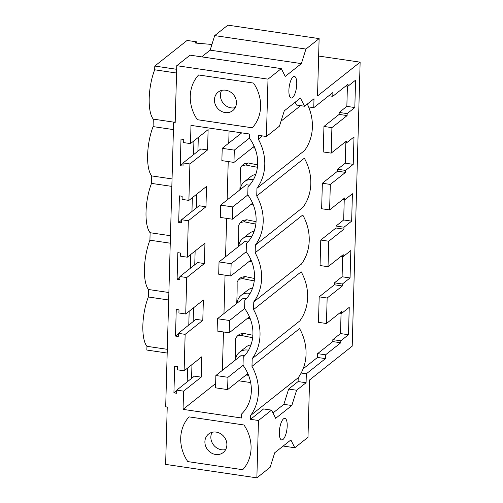 <?xml version="1.0" encoding="UTF-8"?>
<svg xmlns="http://www.w3.org/2000/svg" width="503" height="503" viewBox="0 0 503 503"><rect width="100%" height="100%" fill="white"/><g stroke="black" fill="none" stroke-linecap="round" stroke-linejoin="round"><path stroke-width="0.75" d="M318.638 56.047L360.135 62.165L317.519 95.966L319.122 38.605L227.884 25.15L214.706 35.6L210.141 50.155L201.672 56.87M176.666 69.288L154.786 66.063L187.091 40.441L196.434 41.818L194.938 43.007L211.926 44.459M319.122 38.605L305.943 49.061L301.379 63.611L285.226 76.425L281.29 68.615L268.005 79.147L176.767 65.692L175.163 123.046L173.617 122.82L175.207 121.563M176.767 65.692L190.052 55.154L281.29 68.615M360.135 62.165L352.207 346.158L309.59 379.954L307.987 437.308L294.808 447.758L290.866 439.949L274.713 452.763L270.149 467.312L256.863 477.85L258.467 420.495L271.538 410.127L275.675 418.326L291.828 405.512L296.619 390.234L306.082 382.733L306.333 373.792L325.46 358.62L325.567 354.816L340.764 342.763L340.82 340.808L348.472 334.74L349.239 307.346L341.587 313.413L341.638 311.458L326.441 323.511L327.151 298.021L342.354 285.968L342.405 284.013L350.057 277.945L350.824 250.551L343.172 256.618L343.228 254.663L328.025 266.716L328.742 241.22L343.939 229.167L343.995 227.211L351.647 221.144L352.408 193.749L344.756 199.823L344.813 197.861L329.616 209.914L329.968 197.17L330.326 184.425L345.523 172.372L345.58 170.416L353.232 164.349L353.999 136.954L346.347 143.022L346.397 141.066L331.2 153.119L331.911 127.63L323.945 126.454L339.141 114.401L339.198 112.439L346.85 106.372L347.416 86.151M268.005 79.147L266.401 136.508L279.473 126.14L284.264 110.861L300.417 98.047L304.554 106.246L314.01 98.745L313.765 107.692L332.892 92.521L332.785 96.318L347.988 84.271L347.931 86.227L355.583 80.159L354.816 107.548L347.164 113.615L339.198 112.439M331.911 127.63L347.108 115.577L347.164 113.615M294.959 76.663A10.903 3.647 98.4 0 0 294.412 76.443A10.903 3.647 98.4 0 0 289.351 85.856A10.903 3.647 98.4 0 0 290.684 97.808A10.903 3.647 98.4 0 0 291.231 98.022A10.903 3.647 98.4 0 0 296.292 88.616A10.903 3.647 98.4 0 0 294.959 76.663M284.905 436.717A10.903 3.647 98.4 0 0 287.213 425.217A10.903 3.647 98.4 0 0 284.861 418.351A10.903 3.647 98.4 0 0 281.642 421.558A10.903 3.647 98.4 0 0 279.328 433.064A10.903 3.647 98.4 0 0 281.68 439.93A10.903 3.647 98.4 0 0 284.905 436.717M196.434 41.818L196.396 43.132M154.786 66.063L154.679 69.798A32.129 10.745 98.4 0 0 153.302 119.123L153.094 126.599A32.129 10.745 98.4 0 0 151.717 175.918L151.504 183.394A32.129 10.745 98.4 0 0 150.127 232.719L149.919 240.189A32.129 10.745 98.4 0 0 148.542 289.514L148.335 296.99A32.129 10.745 98.4 0 0 146.958 346.315L146.851 350.05L167.191 353.049M176.559 73.023L154.679 69.798M173.617 122.82L165.688 406.808L167.229 407.034L165.632 464.395L256.863 477.85M266.401 136.508L258.429 135.332L258.322 139.174A47.571 42.233 51.6 0 1 256.951 188.285L256.737 195.969A47.571 42.233 51.6 0 1 255.367 245.08L255.147 252.77A47.571 42.233 51.6 0 1 253.776 301.882L253.562 309.565A47.571 42.233 51.6 0 1 252.192 358.677L251.978 366.366A47.571 42.233 51.6 0 1 250.607 415.472L250.5 419.32L263.572 408.952L271.538 410.127M258.467 420.495L250.5 419.32M184.129 370.799L185.148 334.344L178.339 333.344L178.251 336.476L175.503 336.067L176.245 309.458L178.999 309.861L178.911 312.992L185.72 313.998L186.739 277.549L179.929 276.543L179.841 279.674L177.094 279.272L177.836 252.663L180.583 253.066L180.495 256.197L187.305 257.203L188.323 220.754L181.514 219.748L181.426 222.879L178.678 222.471L179.42 195.862L182.168 196.271L182.08 199.395L188.889 200.401L189.908 163.953L183.098 162.947L183.01 166.078L180.263 165.676L181.005 139.067L183.758 139.469L183.67 142.601L190.48 143.607L190.989 125.379L249.469 134.005L249.356 138.067A38.907 34.544 51.6 0 1 247.998 186.745L247.772 194.862A38.907 34.544 51.6 0 1 246.413 243.546L246.187 251.663A38.907 34.544 51.6 0 1 244.823 300.341L244.596 308.458A38.907 34.544 51.6 0 1 243.238 357.143L243.012 365.253A38.907 34.544 51.6 0 1 241.654 413.938L241.541 417.999L183.054 409.367L183.564 391.145L201.206 377.156L201.772 356.803L184.129 370.799L177.32 369.793L177.408 366.662L174.66 366.253L173.919 392.868L176.666 393.271L176.754 390.139L183.564 391.145M252.273 127.8L197.352 119.695A37.725 33.494 51.6 0 1 198.603 74.972L253.525 83.077A37.725 33.494 51.6 0 1 252.273 127.8A37.725 33.494 -128.4 0 0 253.525 83.077L198.603 74.972A37.725 33.494 -128.4 0 0 197.352 119.695L252.273 127.8M243.974 424.978A37.725 33.494 51.6 0 1 242.723 469.701A37.725 33.494 -128.4 0 0 243.974 424.978L189.053 416.88A37.725 33.494 -128.4 0 0 187.801 461.603L242.723 469.701L187.801 461.603A37.725 33.494 51.6 0 1 189.053 416.88L243.974 424.978M301.379 63.611L210.141 50.155M305.943 49.061L214.706 35.6M304.554 106.246L296.581 105.07L295.148 102.228M313.765 107.692L308.603 106.932A47.571 42.233 -128.4 0 0 307.314 104.058M332.785 96.318L328.836 95.74M347.931 86.227L345.894 85.925M354.816 107.548L346.85 106.372M347.108 115.577L339.141 114.401M331.2 153.119L323.234 151.944L323.945 126.454M174.365 122.229L153.302 119.123M173.428 129.598L153.094 126.599M193.158 321.587L193.548 307.792M194.749 264.792L195.133 250.991M196.333 207.997L196.717 194.196M197.918 151.196L198.308 137.401M191.574 378.388L191.957 364.587M187.581 368.064L187.198 381.859M193.925 140.871L193.542 154.666M192.341 197.666L191.957 211.467M190.756 254.468L190.367 268.262M189.166 311.263L188.782 325.064M258.322 139.174L262.428 135.917M281.032 121.16L300.58 105.661M308.603 106.932A47.571 42.233 -128.4 0 1 304.567 150.523L256.951 188.285M256.737 195.969L304.346 158.212A47.571 42.233 -128.4 0 1 302.976 207.324L255.367 245.08M190.48 143.607L208.123 129.617L207.55 149.963L189.908 163.953M188.889 200.401L206.532 186.412L205.966 206.758L188.323 220.754M187.305 257.203L204.947 243.207L204.381 263.559L186.739 277.549M185.72 313.998L203.363 300.008L202.791 320.354L185.148 334.344M215.642 383.525L183.054 409.367M229.072 131L228.733 143.16M228.224 161.564L227.149 199.955M226.633 218.365L225.564 256.75M225.048 275.16L223.973 313.551M223.464 331.961L222.389 370.346M180.263 165.676L183.086 163.437M183.098 162.947L200.741 148.957L207.55 149.963M325.46 358.62L317.494 357.444L303.102 368.856M317.494 357.444L317.6 353.64L332.797 341.587L332.848 339.632L340.5 333.564L341.065 313.338M326.441 323.511L318.474 322.335L319.185 296.845L334.382 284.792L334.438 282.837L342.09 276.769L342.656 256.543M328.025 266.716L320.059 265.54L320.769 240.044L335.966 227.997L336.023 226.036L343.675 219.968L344.241 199.741M329.616 209.914L321.643 208.739L322.354 183.249L337.557 171.196L337.607 169.241L345.259 163.173L345.825 142.946M250.664 382.557L238.724 380.796M256.058 221.622A217.082 192.731 -128.4 0 1 246.728 219.748L242.836 220.534L240.283 222.552L238.705 225.199A348.554 309.452 -128.4 0 1 238.29 246.659M257.643 164.827A217.082 192.731 -128.4 0 1 248.312 162.953L244.42 163.733L241.874 165.757L240.289 168.404A348.554 309.452 -128.4 0 1 239.874 189.864M245.143 276.543L242.591 278.568L238.699 279.354L241.251 277.329L245.143 276.543A217.082 192.731 -128.4 0 0 254.474 278.423M243.553 333.344L241.006 335.369L237.114 336.149L239.661 334.13L243.553 333.344A217.082 192.731 -128.4 0 0 252.89 335.218M254.914 148.115A217.082 192.731 -128.4 0 0 252.343 147.838M253.342 147.046A12.751 11.318 -128.4 0 0 254.537 147.172M167.292 349.315L146.958 346.315M168.668 299.989L148.335 296.99M168.882 292.513L148.542 289.514M294.808 447.758L283.183 446.048M327.151 298.021L319.185 296.845M341.587 313.413L339.55 313.118M348.472 334.74L340.5 333.564M340.82 340.808L332.848 339.632M340.764 342.763L332.797 341.587M325.567 354.816L317.6 353.64M306.333 373.792L301.171 373.031A47.571 42.233 -128.4 0 0 299.587 328.604L251.978 366.366M296.619 390.234L288.653 389.058L298.109 381.557L298.216 377.715A47.571 42.233 -128.4 0 0 301.171 373.031M298.109 381.557L306.082 382.733M288.653 389.058L283.862 404.337L291.828 405.512M272.972 412.969L283.862 404.337M252.192 358.677L299.807 320.92A47.571 42.233 -128.4 0 0 301.178 271.809L253.562 309.565M298.216 377.715L250.607 415.472M173.919 392.868L176.742 390.63M176.754 390.139L194.397 376.15L201.206 377.156M237.114 336.149L235.53 338.796A348.554 309.452 -128.4 0 1 235.115 360.255M241.006 335.369A217.082 192.731 -128.4 0 0 252.669 337.639M248.57 375.301A217.082 192.731 -128.4 0 0 245.998 375.024M250.991 344.851A12.751 11.318 -128.4 0 0 248.645 345.492A12.751 11.318 -128.4 0 0 246.13 346.951L239.541 352.175A12.751 11.318 -128.4 0 0 235.599 359.871M248.557 350.214A12.751 11.318 -128.4 0 0 242.056 350.717A12.751 11.318 -128.4 0 0 239.541 352.175M246.992 374.232A12.751 11.318 -128.4 0 0 248.193 374.364M244.722 355.583L241.585 355.124L215.869 375.521L215.523 387.819L227.614 389.605L247.847 373.559M346.347 143.022L344.31 142.72M353.232 164.349L345.259 163.173M345.58 170.416L337.607 169.241M345.523 172.372L337.557 171.196M330.326 184.425L322.354 183.249M255.147 252.77L302.762 215.007A47.571 42.233 -128.4 0 1 301.391 264.119L253.776 301.882M248.312 162.953L245.766 164.971L241.874 165.757M245.766 164.971A217.082 192.731 -128.4 0 0 257.429 167.248M253.33 204.91A217.082 192.731 -128.4 0 0 250.758 204.633M181.514 219.748L199.157 205.758L205.966 206.758M178.678 222.471L181.501 220.232M171.844 186.393L151.504 183.394M172.051 178.923L151.717 175.918M255.75 174.459A12.751 11.318 -128.4 0 0 253.405 175.094A12.751 11.318 -128.4 0 0 250.89 176.559L244.301 181.784A12.751 11.318 -128.4 0 0 240.359 189.48M253.317 179.823A12.751 11.318 -128.4 0 0 246.816 180.319A12.751 11.318 -128.4 0 0 244.301 181.784M251.751 203.841A12.751 11.318 -128.4 0 0 252.952 203.973M249.482 185.192L246.344 184.733L220.628 205.13L220.283 217.428L232.373 219.207L252.607 203.168M344.756 199.823L342.725 199.521M351.647 221.144L343.675 219.968M343.995 227.211L336.023 226.036M343.939 229.167L335.966 227.997M328.742 241.22L320.769 240.044M246.728 219.748L244.175 221.773L240.283 222.552M244.175 221.773A217.082 192.731 -128.4 0 0 255.838 224.042M251.745 261.711A217.082 192.731 -128.4 0 0 249.167 261.428M179.929 276.543L197.572 262.553L204.381 263.559M177.094 279.272L179.911 277.034M170.259 243.194L149.919 240.189M170.467 235.718L150.127 232.719M254.16 231.254A12.751 11.318 -128.4 0 0 251.821 231.896A12.751 11.318 -128.4 0 0 249.299 233.354L242.71 238.579A12.751 11.318 -128.4 0 0 238.774 246.275M251.733 236.617A12.751 11.318 -128.4 0 0 245.231 237.12A12.751 11.318 -128.4 0 0 242.71 238.579M250.167 260.642A12.751 11.318 -128.4 0 0 251.362 260.768M247.891 241.993L244.76 241.528L219.038 261.925L218.698 274.223L230.789 276.009L251.016 259.963M343.172 256.618L341.135 256.316M350.057 277.945L342.09 276.769M342.405 284.013L334.438 282.837M342.354 285.968L334.382 284.792M238.699 279.354L237.114 282.001A348.554 309.452 -128.4 0 1 236.706 303.46M242.591 278.568A217.082 192.731 -128.4 0 0 254.254 280.844M250.154 318.506A217.082 192.731 -128.4 0 0 247.583 318.229M178.339 333.344L195.981 319.355L202.791 320.354M175.503 336.067L178.326 333.829M252.575 288.056A12.751 11.318 -128.4 0 0 250.236 288.691A12.751 11.318 -128.4 0 0 247.715 290.156L241.126 295.38A12.751 11.318 -128.4 0 0 237.19 303.07M250.148 293.412A12.751 11.318 -128.4 0 0 243.647 293.915A12.751 11.318 -128.4 0 0 241.126 295.38M248.583 317.437A12.751 11.318 -128.4 0 0 249.777 317.563M246.307 298.788L243.175 298.329L217.453 318.72L217.107 331.024L229.205 332.804L249.431 316.764M221.59 90.421A11.789 10.469 -128.4 0 0 231.078 107.849A11.789 10.469 -128.4 0 0 235.241 107.636M225.124 112.565A11.789 10.469 -128.4 0 0 232.763 110.622A11.789 10.469 -128.4 0 0 235.769 98.758A11.789 10.469 -128.4 0 0 225.753 90.207A11.789 10.469 -128.4 0 0 218.113 92.15A11.789 10.469 -128.4 0 0 215.108 104.014A11.789 10.469 -128.4 0 0 225.124 112.565M212.04 432.322A11.789 10.469 -128.4 0 0 221.527 449.751A11.789 10.469 -128.4 0 0 225.69 449.537M215.573 454.473A11.789 10.469 -128.4 0 0 223.213 452.53A11.789 10.469 -128.4 0 0 226.218 440.659A11.789 10.469 -128.4 0 0 216.202 432.108A11.789 10.469 -128.4 0 0 208.563 434.051A11.789 10.469 -128.4 0 0 205.557 445.916A11.789 10.469 -128.4 0 0 215.573 454.473M233.964 162.412L234.304 150.114L222.213 148.328L221.867 160.627L233.964 162.412L254.191 146.367M222.213 148.328L241.717 132.861M234.304 150.114L249.406 138.136M232.373 219.207L232.719 206.909L247.822 194.931M232.719 206.909L220.628 205.13M230.789 276.009L231.129 263.71L246.237 251.733M231.129 263.71L219.038 261.925M229.205 332.804L229.544 320.505L244.653 308.528M229.544 320.505L217.453 318.72M227.614 389.605L227.96 377.307L243.062 365.323M227.96 377.307L215.869 375.521"/></g></svg>
